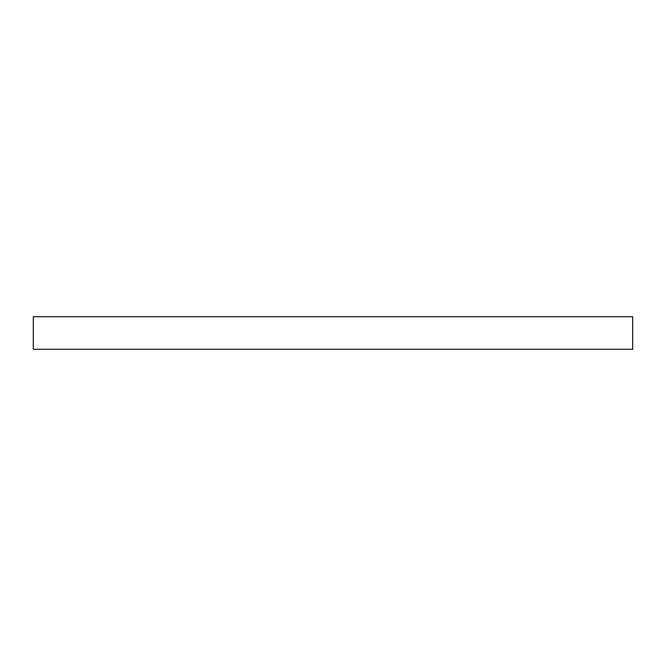 <?xml version="1.0" encoding="UTF-8"?>
<svg xmlns="http://www.w3.org/2000/svg" width="666" height="666" viewBox="0 0 666 666"><rect width="100%" height="100%" fill="white"/><g stroke="black" fill="none" stroke-linecap="round" stroke-linejoin="round"><path stroke-width="1" d="M632.7 316.733L33.3 316.733L33.3 349.267L632.7 349.267L632.7 316.733"/></g></svg>
